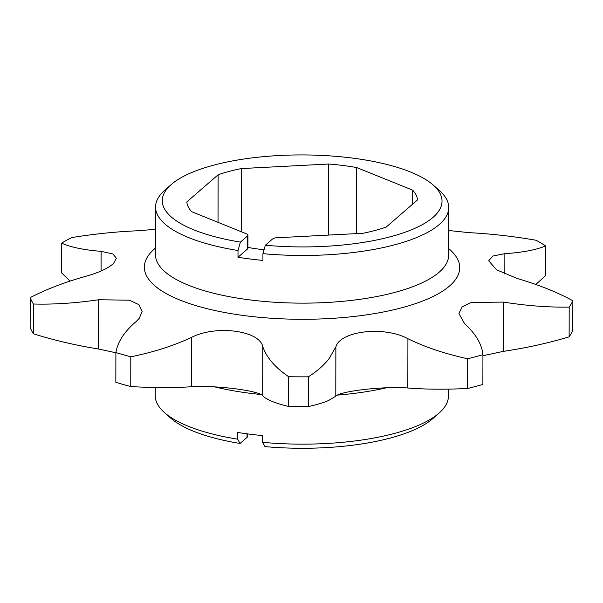 <?xml version="1.0" encoding="UTF-8"?>
<svg xmlns="http://www.w3.org/2000/svg" width="603" height="603" viewBox="0 0 603 603"><rect width="100%" height="100%" fill="white"/><g stroke="black" fill="none" stroke-linecap="round" stroke-linejoin="round"><path stroke-width="0.9" d="M155.25 387.518L155.235 395.681A146.582 48.21 0.1 0 0 164.378 412.49A146.582 48.21 0.1 0 0 237.68 439.188L237.688 432.441A146.582 48.21 0.1 0 0 249.936 434.198A146.582 48.21 0.1 0 0 262.614 435.585L262.606 442.331A146.582 48.21 0.1 0 0 439.203 412.965A146.582 48.21 0.1 0 0 448.406 396.194L448.413 389.123M448.692 230.504L469.111 232.652C490.955 233.776 513.266 236.308 536.044 240.25A273.973 90.103 -179.9 0 1 545.67 245.918C536.15 249.891 522.552 252.484 504.862 253.682L492.975 255.996L488.694 260.767L496.54 269.79L517.148 278.473C538.735 284.797 557.3 292.221 572.85 300.746A273.973 90.103 -179.9 0 1 569.187 307.1C548.285 307.417 526.404 305.744 503.535 302.08L471.312 302.465L462.124 306.95L458.913 313.507L464.529 323.592C475.752 333.828 481.88 344.192 482.928 354.677A273.973 90.103 -179.9 0 1 467.687 358.755C445.187 353.871 425.266 347.192 407.922 338.728C384.488 325.839 340.296 330.791 335.871 346.898L328.997 358.762C323.969 365.222 317.088 371.237 308.352 376.822A273.973 90.103 -179.9 0 1 288.664 376.709C275.096 367.521 266.458 357.443 262.757 346.476C259.207 330.384 215.497 324.821 191.377 337.476C173.423 345.813 153.23 352.258 130.806 356.81A273.973 90.103 -179.9 0 1 115.889 352.559C117.6 341.976 124.293 331.688 135.969 321.701L139.308 318.278L142.165 311.223L138.863 304.643L129.404 300.188L98.658 299.751C75.541 303.158 53.773 304.575 33.369 304.01A273.973 90.103 -179.9 0 1 30.203 297.618C46.393 289.199 65.29 281.985 86.885 275.993C99.555 272.337 108.442 268.139 113.56 263.398L116.417 258.303L112.844 253.923L101.1 251.361C83.629 249.921 70.476 247.177 61.634 243.13A273.973 90.103 -179.9 0 1 71.697 237.574C94.799 233.874 117.057 231.59 138.464 230.745L155.529 229.276M308.352 376.822L308.299 406.565C317.027 404.673 323.901 402.593 328.921 400.317L335.788 396.171C340.19 391.076 384.382 386.078 407.832 388C425.19 389.395 445.127 389.561 467.634 388.49A273.973 90.103 -179.9 0 0 482.875 384.42L482.928 354.677M503.535 302.08L503.445 351.353L482.928 355.747M308.299 406.565A273.973 90.103 -179.9 0 1 288.611 406.445C275.036 403.203 266.383 399.638 262.674 395.749C259.102 390.623 215.392 385.098 191.294 386.749C173.347 387.94 153.17 387.872 130.753 386.553A273.973 90.103 -179.9 0 1 115.836 382.302L115.889 352.559M115.889 352.77L98.575 349.016C75.465 345.285 53.712 340.198 33.323 333.753A273.973 90.103 -179.9 0 1 30.15 327.361L30.203 297.618M351.677 157.986A139.866 46.001 0.1 0 0 171.071 184.676A139.866 46.001 0.1 0 0 240.409 242.105L247.388 236.044A8.525 2.804 0.1 0 0 247.939 235.057A8.525 2.804 0.1 0 0 247.622 234.296L191.626 211.683A115.422 37.959 -179.9 0 1 186.794 201.945L218.12 174.78A115.422 37.959 -179.9 0 1 241.336 168.576L328.65 164.024A115.422 37.959 -179.9 0 1 356.697 167.559L412.693 190.171A115.422 37.959 -179.9 0 1 417.525 199.91L386.199 227.075A115.422 37.959 -179.9 0 1 362.991 233.278L275.669 237.831A8.525 2.804 0.1 0 0 272.315 239.187L265.335 245.248A139.866 46.001 0.1 0 0 405.352 232.14A139.866 46.001 0.1 0 0 433.301 185.136A139.866 46.001 0.1 0 0 351.677 157.986M433.301 185.136L439.587 190.721A146.582 48.21 -179.9 0 1 448.73 207.522A146.582 48.21 -179.9 0 1 262.931 253.659L262.923 260.406A146.582 48.21 -179.9 0 1 250.245 259.019A146.582 48.21 -179.9 0 1 237.997 257.262L238.012 250.516A146.582 48.21 -179.9 0 1 155.566 207.01A146.582 48.21 -179.9 0 1 164.77 190.239L171.071 184.676M238.012 250.516L240.409 242.105M264.039 249.785A115.422 37.959 -179.9 0 1 247.923 247.441M265.335 245.248L262.931 253.659M545.67 245.918L545.617 275.654L535.811 284.488M61.634 243.13L61.581 272.865L70.061 281.104M33.369 304.01L33.323 333.753M572.85 300.746L572.797 330.482A273.973 90.103 -179.9 0 1 569.134 336.843L569.187 307.1M467.687 358.755L467.634 388.49M288.664 376.709L288.611 406.445M130.806 356.81L130.753 386.553M503.445 351.353C526.329 347.939 548.225 343.099 569.134 336.843M247.592 433.896L247.592 436.414A8.525 2.804 -179.9 0 1 247.042 437.401L247.042 433.821M237.68 439.188L240.054 443.461L247.042 437.401M240.054 443.461A139.866 46.001 -179.9 0 1 170.664 418.067L164.378 412.49M439.203 412.965L432.894 418.527A139.866 46.001 -179.9 0 1 264.981 446.597L262.606 442.331M412.693 190.171L412.671 204.123M356.697 167.559L356.584 233.617M328.65 164.024L328.529 235.08M241.336 168.576L241.223 231.71M218.12 174.78L218.037 222.349M247.939 235.057L247.916 248.142A8.525 2.804 -179.9 0 1 247.366 249.137L247.388 236.044M237.997 257.262L247.366 249.137M260.85 394.483A146.582 48.21 -179.9 0 1 250.011 393.277A146.582 48.21 -179.9 0 1 214.653 386.87M448.662 248.572A157.692 51.858 -179.9 0 1 449.521 286.018A157.692 51.858 -179.9 0 1 246.22 315.844A157.692 51.858 -179.9 0 1 154.564 248.843A157.692 51.858 -179.9 0 1 155.491 248.059M155.566 207.01L155.484 254.685A146.582 48.21 0.1 0 0 250.17 299.94A146.582 48.21 0.1 0 0 448.647 255.197L448.73 207.522M386.47 387.774A146.582 48.21 -179.9 0 1 337.454 395.093M335.871 346.898L335.788 396.171M262.757 346.476L262.674 395.749M191.377 337.476L191.294 386.749M98.658 299.751L98.575 349.016M407.922 338.728L407.832 388M504.862 253.682L504.824 274.064M101.1 251.361L101.063 271.018"/></g></svg>
